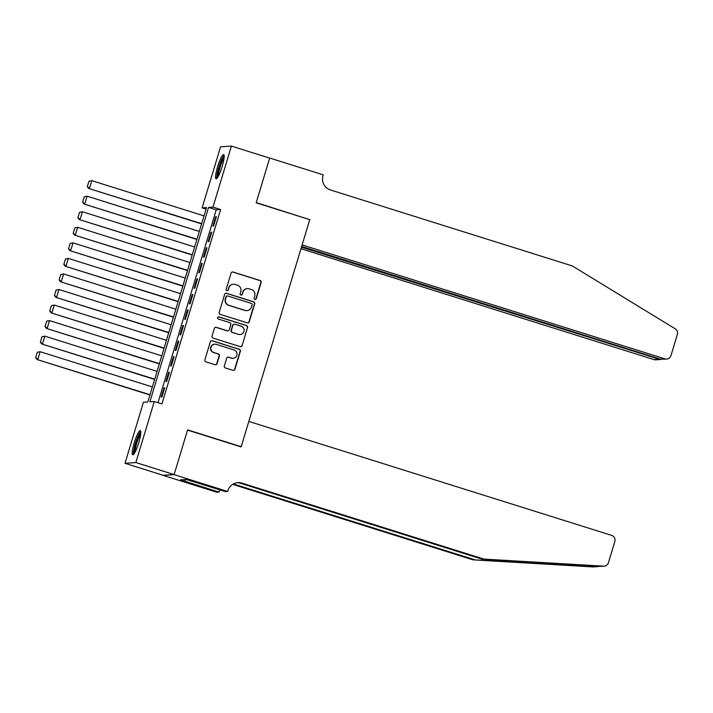 <?xml version="1.0" encoding="UTF-8"?>
<svg xmlns="http://www.w3.org/2000/svg" width="713" height="713" viewBox="0 0 713 713"><rect width="100%" height="100%" fill="white"/><g stroke="black" fill="none" stroke-linecap="round" stroke-linejoin="round"><path stroke-width="1.07" d="M254.862 299.46A1.114 1.096 86 0 0 256.234 298.72L261.136 282.5A1.595 1.569 86 0 0 260.093 280.503L233.044 272.01A1.595 1.569 86 0 0 231.083 273.061L226.181 289.282A1.114 1.096 86 0 0 227.313 290.726A1.114 1.096 86 0 0 228.285 289.941L228.918 287.838A5.116 5.027 86 0 1 235.201 284.469L237.456 285.173A5.116 5.027 86 0 1 240.789 291.572L240.156 293.667A1.114 1.096 86 0 0 241.288 295.12A1.114 1.096 86 0 0 242.26 294.326L242.892 292.232A5.116 5.027 86 0 1 249.176 288.854L251.431 289.567A5.116 5.027 86 0 1 254.764 295.957L254.131 298.061A1.114 1.096 86 0 0 254.862 299.46M255.12 299.505A1.114 1.096 86 0 0 255.94 298.738L260.842 282.526A1.595 1.569 86 0 0 259.799 280.521L232.75 272.027A1.595 1.569 86 0 0 232.322 271.956M227.171 290.726A1.114 1.096 86 0 0 227.991 289.959L228.918 287.838M241.146 295.12A1.114 1.096 86 0 0 241.965 294.353L242.892 292.232M134.24 442.871A12.7 2.139 107.4 0 1 140.336 430.599A12.7 2.139 107.4 0 1 138.812 442.559A12.7 2.139 107.4 0 1 132.725 454.832A12.7 2.139 107.4 0 1 134.24 442.871M217.581 166.842A12.7 2.139 107.4 0 1 223.677 154.569A12.7 2.139 107.4 0 1 222.153 166.521A12.7 2.139 107.4 0 1 216.066 178.794A12.7 2.139 107.4 0 1 217.581 166.842M224.337 365.956A1.595 1.569 86 0 0 225.379 367.953L232.973 370.332A1.595 1.569 86 0 0 234.934 369.281L240.37 351.268A1.595 1.569 86 0 0 239.327 349.272L212.287 340.769A1.595 1.569 86 0 0 210.317 341.83L204.881 359.842A1.595 1.569 86 0 0 205.923 361.839L215.085 364.717A1.595 1.569 86 0 0 217.055 363.666L219.381 355.956A1.595 1.569 86 0 0 218.338 353.96L213.793 352.525A4.278 4.207 86 0 1 214.729 344.183A4.278 4.207 86 0 1 216.262 344.361L234.069 349.958A4.278 4.207 86 0 1 233.133 358.3A4.278 4.207 86 0 1 231.6 358.122L228.632 357.186A1.595 1.569 86 0 0 226.672 358.247L224.337 365.956M231.395 146.094L269.666 158.108L256.172 202.822L309.754 219.649L241.199 446.695L187.617 429.868L174.124 474.573L135.853 462.55L125.007 463.307L143.429 402.275L147.832 401.963L206.52 207.581L202.118 207.884L220.549 146.842L231.395 146.094L212.964 207.126L208.57 207.438L149.882 401.82L154.275 401.517L135.853 462.55M154.275 401.517L161.931 403.923L220.62 209.533L212.964 207.126M247.304 322.864A1.595 1.569 86 0 0 249.265 321.804L254.701 303.791A1.595 1.569 86 0 0 253.668 301.795L226.618 293.301A1.595 1.569 86 0 0 224.648 294.353L219.212 312.365A1.595 1.569 86 0 0 220.255 314.362L247.304 322.864M247.536 327.534L242.099 345.547A1.595 1.569 86 0 1 240.138 346.598L213.089 338.105A1.595 1.569 86 0 1 212.046 336.108L214.372 328.399A1.595 1.569 86 0 1 216.342 327.338L227.304 330.787A1.595 1.569 86 0 0 229.274 329.736L230.816 324.62A1.595 1.569 86 0 0 229.773 322.624L218.356 319.032A1.114 1.096 86 0 1 218.597 316.848A1.114 1.096 86 0 1 218.998 316.893L246.493 325.529A1.595 1.569 86 0 1 247.536 327.534L242.099 345.547M213.57 226.012L216.387 216.681L215.647 216.725L212.831 226.057L213.57 226.012M208.873 241.555L211.69 232.233L210.959 232.278L208.143 241.609L208.873 241.555M204.176 257.108L206.993 247.776L206.262 247.83L203.446 257.161L204.176 257.108M199.48 272.66L202.296 263.329L201.565 263.382L198.749 272.714L199.48 272.66M194.783 288.212L197.599 278.881L196.868 278.935L194.052 288.266L194.783 288.212M190.095 303.765L192.911 294.433L192.171 294.487L189.355 303.818L190.095 303.765M185.398 319.317L188.214 309.986L187.483 310.039L184.667 319.371L185.398 319.317M180.701 334.869L183.517 325.538L182.786 325.583L179.97 334.914L180.701 334.869M176.004 350.413L178.82 341.09L178.09 341.135L175.273 350.466L176.004 350.413M171.307 365.965L174.124 356.634L173.393 356.687L170.576 366.019L171.307 365.965M166.619 381.517L169.436 372.186L168.696 372.239L165.879 381.571L166.619 381.517M220.62 209.533L216.226 209.836L158.001 402.685M164.008 387.792L161.183 397.123L161.922 397.07L164.739 387.738L164.008 387.792L164.658 387.997M240.539 446.739L241.199 446.695M174.124 474.573L163.277 475.33L125.007 463.307M206.048 209.114L202.118 207.884M216.226 209.836L208.57 207.438M215.647 216.725L216.306 216.939M210.959 232.278L211.609 232.483M206.262 247.83L206.913 248.035M201.565 263.382L202.225 263.587M196.868 278.935L197.528 279.139M192.171 294.487L192.831 294.692M187.483 310.039L188.134 310.244M182.786 325.583L183.437 325.796M178.09 341.135L178.749 341.34M173.393 356.687L174.052 356.892M168.696 372.239L169.355 372.444M247.349 288.64L247.054 288.658A5.116 5.027 86 0 0 242.607 292.25M233.374 284.255L233.08 284.273A5.116 5.027 86 0 0 228.632 287.865M247.732 322.936A1.595 1.569 86 0 0 248.971 321.83L254.416 303.818A1.595 1.569 86 0 0 253.373 301.822L226.324 293.319A1.595 1.569 86 0 0 225.896 293.248M252.09 304.816A1.114 1.096 86 0 0 251.368 303.417L227.625 295.957A1.114 1.096 86 0 0 226.253 296.697L225.584 298.907A5.116 5.027 86 0 0 228.918 305.307L245.147 310.405A5.116 5.027 86 0 0 251.431 307.027L252.09 304.816M227.224 295.913L226.93 295.931A1.114 1.096 86 0 0 225.959 296.715L226.253 296.697M246.974 310.618L246.68 310.636A5.116 5.027 86 0 1 244.853 310.422L228.623 305.324A5.116 5.027 86 0 1 225.29 298.925L225.959 296.715M240.566 346.67A1.595 1.569 86 0 0 241.805 345.564M227.884 330.85L227.59 330.877A1.595 1.569 86 0 1 227.01 330.805L216.048 327.365A1.595 1.569 86 0 0 215.62 327.294M247.242 327.552A1.595 1.569 86 0 0 246.208 325.556L218.704 316.92A1.114 1.096 86 0 0 218.454 316.866M238.695 334.361A4.278 4.207 86 0 0 244.104 330.77A4.278 4.207 86 0 0 241.154 326.197L234.88 324.228A1.595 1.569 86 0 0 232.919 325.28L231.377 330.395A1.595 1.569 86 0 0 232.42 332.392L238.4 334.379A4.278 4.207 86 0 0 239.924 334.566L240.219 334.54M234.31 324.157L234.016 324.174A1.595 1.569 86 0 0 232.625 325.297L232.919 325.28M238.4 334.379L232.126 332.41A1.595 1.569 86 0 1 231.083 330.413L232.625 325.297M233.133 358.3L232.839 358.318A4.278 4.207 86 0 1 231.306 358.14L228.338 357.213A1.595 1.569 86 0 0 227.91 357.142M214.729 344.183L214.435 344.201A4.278 4.207 86 0 0 213.499 352.552L213.793 352.525M215.513 364.789A1.595 1.569 86 0 0 216.761 363.683L219.087 355.974A1.595 1.569 86 0 0 218.044 353.978L213.499 352.552M233.392 370.404A1.595 1.569 86 0 0 234.639 369.298L240.076 351.286A1.595 1.569 86 0 0 239.033 349.29L211.993 340.796A1.595 1.569 86 0 0 211.565 340.725M88.938 181.227L87.298 186.663L88.938 181.227L91.799 180.647L204.007 215.887M201.663 223.668L88.715 188.473L201.583 223.927M89.232 181.2L91.799 180.647L89.446 188.419L87.592 186.646M87.298 186.663L88.715 188.473M217.634 177.439A10.989 1.854 107.4 0 1 217.795 172.439A10.989 1.854 107.4 0 1 224.185 156.584M224.06 158.134A10.178 1.711 -72.6 0 0 218.802 172.279A10.178 1.711 -72.6 0 0 218.419 176.093M224.123 155.372A12.62 2.121 -72.6 0 0 217.305 173.232A12.62 2.121 -72.6 0 0 216.886 178.402M134.294 453.468A10.989 1.854 107.4 0 1 134.454 448.468A10.989 1.854 107.4 0 1 140.844 432.613M140.719 434.164A10.178 1.711 -72.6 0 0 135.47 448.308A10.178 1.711 -72.6 0 0 135.078 452.122M140.782 431.401A12.62 2.121 -72.6 0 0 133.964 449.261A12.62 2.121 -72.6 0 0 133.545 454.431M300.975 248.721L654.097 359.637L658.473 359.334L658.696 358.603M301.439 247.188L660.167 359.539L655.844 359.842A4.884 4.804 -94 0 1 654.097 359.637M309.816 219.417L302.125 244.924L664.944 358.88A4.884 4.804 86 0 0 670.942 355.662L677.35 334.433A4.884 4.804 86 0 0 675.229 328.809L572.325 265.949L330.44 189.97A11.399 11.212 -94 0 1 323.016 175.719L323.274 174.863L269.692 158.036L256.243 202.59L309.157 219.461M301.652 246.457L660.559 359.192L664.944 358.88M666.691 359.094L660.559 359.192M661.183 359.334L660.167 359.539M599.276 566.452L603.563 566.158A4.884 4.804 86 0 0 604.169 566.149L599.276 566.452L482.211 559.197L240.334 483.218A11.399 11.212 86 0 0 237.064 482.71M597.592 566.612L593.323 566.906A4.884 4.804 -94 0 1 592.717 566.906L472.969 559.839L598.947 566.425M482.211 559.197L483.824 559.081L241.939 483.111A11.399 11.212 86 0 0 227.937 490.624L227.679 491.48L225.558 491.631L186.2 479.448L180.541 479.84L218.953 492.086L216.832 492.237L163.25 475.411L174.097 474.653L187.546 430.099L241.128 446.926L248.828 421.428L611.647 535.383A4.884 4.804 86 0 1 614.838 541.497L608.43 562.726A4.884 4.804 86 0 1 604.169 566.149M472.969 559.839L232.652 484.35M233.338 483.949L474.582 559.723M603.563 566.158L483.824 559.081M227.679 491.48L174.097 474.653M218.953 492.086L219.657 489.778M185.139 481.284L185.674 479.484M84.241 196.77L82.601 202.216L84.241 196.77L87.102 196.2L199.31 231.44M196.966 239.22L84.018 204.025L196.886 239.479M84.535 196.752L87.102 196.2L84.749 203.971L82.895 202.198M82.601 202.216L84.018 204.025M79.553 212.322L77.904 217.768L79.553 212.322L82.405 211.752L194.613 246.992M192.269 254.773L79.321 219.577L192.189 255.022M79.847 212.305L82.405 211.752L80.061 219.524L78.198 217.75M77.904 217.768L79.321 219.577M74.856 227.875L73.207 233.32L74.856 227.875L77.708 227.295L189.925 262.544M187.572 270.325L74.633 235.13L187.501 270.575M75.15 227.857L77.708 227.295L75.364 235.076L73.501 233.303M73.207 233.32L74.633 235.13M70.159 243.427L68.519 248.873L70.159 243.427L73.011 242.848L185.228 278.097M182.876 285.868L69.936 250.673L182.804 286.127M70.453 243.409L73.011 242.848L70.667 250.628L68.813 248.846M68.519 248.873L69.936 250.673M65.462 258.979L63.822 264.425L65.462 258.979L68.323 258.4L180.532 293.649M178.188 301.421L65.24 266.225L178.107 301.679M65.756 258.962L68.323 258.4L65.97 266.181L64.117 264.398M63.822 264.425L65.24 266.225M60.765 274.532L59.126 279.968L60.765 274.532L63.626 273.952L175.835 309.201M173.491 316.973L60.543 281.778L173.411 317.232M61.06 274.505L63.626 273.952L61.273 281.724L59.42 279.951M59.126 279.968L60.543 281.778M56.077 290.084L54.429 295.521L56.077 290.084L58.929 289.505L171.138 324.754M168.794 332.525L55.846 297.33L168.714 332.784M56.363 290.057L58.929 289.505L56.585 297.276L54.723 295.503M54.429 295.521L55.846 297.33M51.381 305.627L49.732 311.073L51.381 305.627L54.233 305.057L166.45 340.297M164.097 348.078L51.158 312.882L164.017 348.336M51.675 305.61L54.233 305.057L51.889 312.829L50.026 311.055M49.732 311.073L51.158 312.882M46.684 321.18L45.044 326.625L46.684 321.18L49.536 320.609L161.753 355.849M159.4 363.63L46.461 328.435L159.329 363.88M46.978 321.162L49.536 320.609L47.192 328.381L45.338 326.607M45.044 326.625L46.461 328.435M41.987 336.732L40.347 342.178L41.987 336.732L44.848 336.153L157.056 371.402M154.712 379.182L41.764 343.987L154.632 379.432M42.281 336.714L44.848 336.153L42.495 343.933L40.641 342.16M40.347 342.178L41.764 343.987M37.29 352.284L35.65 357.73L37.29 352.284L40.151 351.705L152.359 386.954M150.015 394.726L37.067 359.53L149.935 394.984M37.584 352.267L40.151 351.705L37.798 359.486L35.944 357.703M35.65 357.73L37.067 359.53M511.292 561.897L507.442 560.685M240.334 483.218L241.939 483.111M592.717 566.906L597.004 566.612"/></g></svg>
